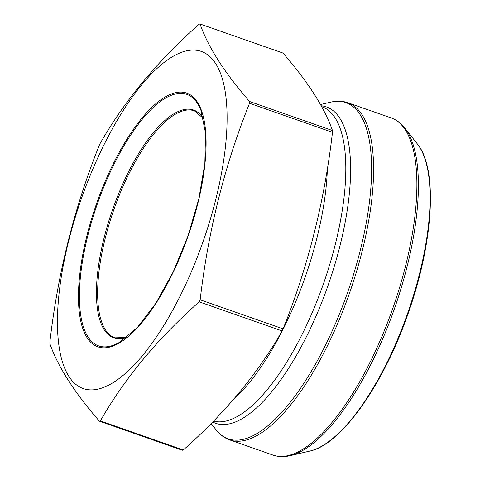 <?xml version="1.0" encoding="UTF-8"?>
<svg xmlns="http://www.w3.org/2000/svg" width="480" height="480" viewBox="0 0 480 480"><rect width="100%" height="100%" fill="white"/><g stroke="black" fill="none" stroke-linecap="round" stroke-linejoin="round"><path stroke-width="0.72" d="M99.384 421.176L182.322 450.24A210.174 75.924 -70.7 0 0 183.288 449.97C224.802 413.292 257.754 373.608 282.144 330.924A210.174 75.924 -70.7 0 0 283.116 328.866C308.178 266.16 324.63 200.646 332.478 132.336L249.54 103.272C224.58 165.582 208.128 231.09 200.178 299.802A210.174 75.924 109.3 0 1 199.212 301.86C157.698 338.544 124.746 378.222 100.356 420.906A210.174 75.924 109.3 0 1 99.384 421.176C74.328 392.346 57.828 366.522 49.89 343.692A210.174 75.924 109.3 0 1 49.89 341.904C57.84 273.192 74.292 207.684 99.258 145.374A210.174 75.924 109.3 0 1 100.224 143.316C124.614 100.632 157.566 60.954 199.08 24.27A210.174 75.924 109.3 0 1 200.046 24C207.984 46.83 224.484 72.654 249.54 101.484A210.174 75.924 109.3 0 1 249.54 103.272M283.116 328.866L200.178 299.802M282.144 330.924L199.212 301.86M183.288 449.97L100.356 420.906M332.478 132.336A210.174 75.924 -70.7 0 0 332.478 130.548C324.54 107.724 308.046 81.894 282.984 53.064L200.046 24M332.478 130.548L249.54 101.484M57.438 321.39A178.632 64.53 -70.7 0 0 120.15 377.754A178.632 64.53 -70.7 0 0 215.79 199.386A178.632 64.53 -70.7 0 0 164.406 62.208A178.632 64.53 -70.7 0 0 57.438 321.39M211.128 423.546L216.042 429.768A178.098 64.332 -70.7 0 0 360.324 250.182A178.098 64.332 -70.7 0 0 330.864 102.132L320.496 104.544M212.658 421.998A167.604 60.54 -70.7 0 0 329.154 282.282A167.604 60.54 -70.7 0 0 321.18 105.78M347.856 102.744A178.632 64.53 109.3 0 1 349.674 292.662A178.632 64.53 109.3 0 1 229.698 439.902L272.994 455.076A178.632 64.53 -70.7 0 0 392.97 307.836A178.632 64.53 -70.7 0 0 391.152 117.918L347.856 102.744C342.546 100.92 336.882 100.716 330.864 102.132M289.986 455.688L309.738 451.086A166.944 60.306 -70.7 0 0 407.736 313.014A166.944 60.306 -70.7 0 0 417.372 143.97L404.814 128.046A178.098 64.332 109.3 0 1 394.536 308.388A178.098 64.332 109.3 0 1 289.986 455.688C283.974 457.104 278.31 456.9 272.994 455.076M213.522 421.116A166.326 60.084 -70.7 0 0 324.342 281.19A166.326 60.084 -70.7 0 0 321.846 106.668L321.624 106.59M233.706 399.228A166.326 60.084 -70.7 0 0 327.378 168.576M86.97 235.476A134.4 48.546 109.3 0 1 197.538 102.33A134.4 48.546 109.3 0 1 142.326 322.14A134.4 48.546 109.3 0 1 86.97 235.476M203.388 118.398L194.502 110.868A120.24 43.434 -70.7 0 0 105.252 238.206A120.24 43.434 -70.7 0 0 114.966 337.824L126.612 337.488M200.928 110.34A133.272 48.144 -70.7 0 0 146.49 114.378A133.272 48.144 -70.7 0 0 87.846 235.488A133.272 48.144 -70.7 0 0 119.652 342.246L137.478 327.342L155.916 303.15L173.268 271.8L187.992 236.004L198.834 198.84L204.852 163.518L205.548 133.11L200.928 110.34M126.552 337.536A120.708 43.602 109.3 0 1 104.076 237.918A120.708 43.602 109.3 0 1 203.376 118.332M309.738 451.086C341.88 444.618 384.966 382.434 409.416 309.768C433.68 239.676 437.712 168.366 417.372 143.97M229.698 439.902C224.406 438.012 219.858 434.634 216.042 429.768M404.814 128.046C400.998 123.186 396.444 119.808 391.152 117.918"/></g></svg>

